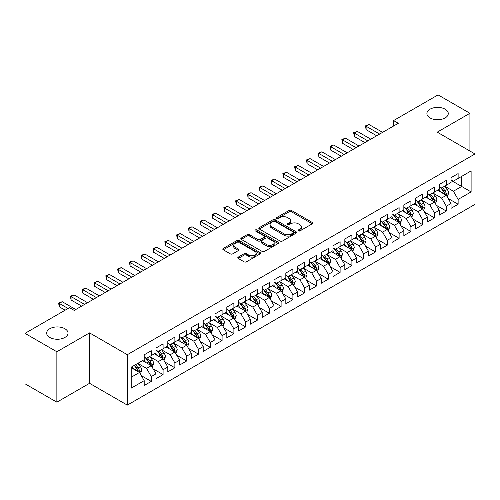 <?xml version="1.0" encoding="UTF-8"?>
<svg xmlns="http://www.w3.org/2000/svg" width="500" height="500" viewBox="0 0 500 500"><rect width="100%" height="100%" fill="white"/><g stroke="black" fill="none" stroke-linecap="round" stroke-linejoin="round"><path stroke-width="0.75" d="M298.363 230.906A1.144 0.663 0 0 0 299.981 230.906L312.294 223.8A1.638 0.944 0 0 0 312.769 223.131A1.638 0.944 0 0 0 312.294 222.463L291.438 210.425A1.638 0.944 0 0 0 289.125 210.425L276.812 217.531A1.144 0.663 0 0 0 276.481 218A1.144 0.663 0 0 0 276.812 218.469A1.144 0.663 0 0 0 278.438 218.469L280.031 217.55A5.244 3.025 0 0 1 287.444 217.55L289.181 218.55A5.244 3.025 0 0 1 290.719 220.694A5.244 3.025 0 0 1 289.181 222.831L287.587 223.75A1.144 0.663 0 0 0 287.25 224.219A1.144 0.663 0 0 0 287.587 224.688A1.144 0.663 0 0 0 289.212 224.688L290.8 223.769A5.244 3.025 0 0 1 298.219 223.769L299.956 224.769A5.244 3.025 0 0 1 301.488 226.912A5.244 3.025 0 0 1 299.956 229.05L298.363 229.969A1.144 0.663 0 0 0 298.025 230.438A1.144 0.663 0 0 0 298.363 230.906L298.363 229.969M64.887 328.731A10.681 6.169 0 0 0 53.25 327.394A10.681 6.169 0 0 0 46.656 333.094A10.681 6.169 0 0 0 49.781 337.45A10.681 6.169 0 0 0 61.425 338.787A10.681 6.169 0 0 0 68.019 333.094A10.681 6.169 0 0 0 64.887 328.731M445.144 109.194A10.681 6.169 0 0 0 433.5 107.856A10.681 6.169 0 0 0 426.906 113.556A10.681 6.169 0 0 0 430.037 117.919A10.681 6.169 0 0 0 441.675 119.256A10.681 6.169 0 0 0 448.269 113.556A10.681 6.169 0 0 0 445.144 109.194M238.269 257.106A1.638 0.944 0 0 0 237.787 257.775A1.638 0.944 0 0 0 238.269 258.444L244.119 261.825A1.638 0.944 0 0 0 246.438 261.825L260.106 253.931A1.638 0.944 0 0 0 260.581 253.263A1.638 0.944 0 0 0 260.106 252.594L239.25 240.556A1.638 0.944 0 0 0 236.938 240.556L223.269 248.444A1.638 0.944 0 0 0 222.787 249.112A1.638 0.944 0 0 0 223.269 249.781L230.331 253.863A1.638 0.944 0 0 0 232.65 253.863L238.5 250.487A1.638 0.944 0 0 0 238.981 249.819A1.638 0.944 0 0 0 238.5 249.15L234.994 247.125A4.381 2.531 0 0 1 233.713 245.338A4.381 2.531 0 0 1 236.419 243A4.381 2.531 0 0 1 241.194 243.55L254.919 251.475A4.381 2.531 0 0 1 256.206 253.263A4.381 2.531 0 0 1 253.5 255.6A4.381 2.531 0 0 1 248.725 255.05L246.438 253.731A1.638 0.944 0 0 0 244.119 253.731L238.269 257.106L238.269 258.444M56.863 351.763L56.863 402.181L89.556 383.312L89.556 332.887L56.863 351.763L25 333.363L69.494 307.675L74.212 310.4L398.288 123.3L393.569 120.575L393.569 126.025M89.556 332.887L127.319 354.694L475 153.963L475 204.381L127.319 405.112L127.319 354.694M469.925 151.031L469.925 113.281L437.238 132.156L475 153.963M469.925 113.281L438.062 94.887L393.569 120.575M280.144 241.025A1.638 0.944 0 0 0 282.462 241.025L296.131 233.131A1.638 0.944 0 0 0 296.613 232.463A1.638 0.944 0 0 0 296.131 231.794L275.281 219.756A1.638 0.944 0 0 0 272.962 219.756L259.294 227.644A1.638 0.944 0 0 0 258.812 228.312A1.638 0.944 0 0 0 259.294 228.981L280.144 241.025M255.756 231.156A1.144 0.663 0 0 1 256.919 231.319L256.919 229.956L278.119 242.194A1.638 0.944 0 0 1 278.6 242.862A1.638 0.944 0 0 1 278.119 243.531L264.45 251.425A1.638 0.944 0 0 1 262.131 251.425L241.281 239.381L241.281 238.044A1.638 0.944 0 0 0 240.8 238.713A1.638 0.944 0 0 0 241.281 239.381M241.281 238.044L247.131 234.669A1.638 0.944 0 0 1 249.45 234.669L257.906 239.55A1.638 0.944 0 0 0 260.219 239.55L264.1 237.312A1.638 0.944 0 0 0 264.581 236.644A1.638 0.944 0 0 0 264.1 235.975L255.3 230.888A1.144 0.663 0 0 1 254.963 230.425A1.144 0.663 0 0 1 255.669 229.812A1.144 0.663 0 0 1 256.919 229.956M451.044 180.331L461.662 186.462L461.662 176.381L471.106 170.925L458.125 178.425L458.125 173.588L451.044 177.675L451.044 182.512L446.319 185.238L446.319 180.4L439.244 184.488L439.244 189.325L434.519 192.05L434.519 187.213L427.438 191.3L427.438 196.137L422.719 198.863L422.719 194.025L415.637 198.113L415.637 202.95L410.919 205.675L410.919 200.837L403.837 204.925L403.837 209.762L399.113 212.488L399.113 207.65L392.031 211.744L392.031 216.581L387.312 219.306L387.312 214.469L380.231 218.556L380.231 223.394L375.513 226.119L375.513 221.281L368.431 225.369L368.431 230.206L363.713 232.931L363.713 228.094L356.631 232.181L356.631 237.019L351.906 239.744L351.906 234.906L344.825 238.994L344.825 243.831L340.106 246.556L340.106 241.719L333.025 245.806L333.025 250.65L328.306 253.375L328.306 248.538L321.225 252.625L321.225 257.462L316.5 260.188L316.5 255.35L309.419 259.438L309.419 264.275L304.7 267L304.7 262.162L297.619 266.25L297.619 271.087L292.9 273.812L292.9 268.975L285.819 273.062L285.819 277.9L281.1 280.625L281.1 275.788L274.019 279.875L274.019 284.713L269.294 287.444L269.294 282.606L262.213 286.694L262.213 291.531L257.494 294.256L257.494 289.419L250.413 293.506L250.413 298.344L245.694 301.069L245.694 296.231L238.612 300.319L238.612 305.156L233.894 307.881L233.894 303.044L226.812 307.131L226.812 311.969L222.087 314.694L222.087 309.856L215.006 313.944L215.006 318.781L210.287 321.506L210.287 316.669L203.206 320.763L203.206 325.6L198.487 328.325L198.487 323.488L191.406 327.575L191.406 332.413L186.681 335.138L186.681 330.3L179.6 334.387L179.6 339.225L174.881 341.95L174.881 337.113L167.8 341.2L167.8 346.037L163.081 348.762L163.081 343.925L156 348.013L156 352.85L151.281 355.575L151.281 350.737L144.2 354.825L144.2 359.669L131.213 367.163L131.213 388.15L144.2 380.65L139.475 372.475L131.213 367.706M471.106 170.925L471.106 191.912L458.125 199.406L453.4 191.231L444.844 186.294M448.15 198.487L458.125 204.244L458.125 199.406M458.125 204.244L451.044 208.337L451.044 203.494L446.319 206.225L441.6 198.044L433.044 193.106M436.35 205.3L446.319 211.062L446.319 206.225M446.319 211.062L439.244 215.15L439.244 210.312L434.519 213.038L429.8 204.862L421.244 199.919M424.55 212.119L434.519 217.875L434.519 213.038M434.519 217.875L427.438 221.962L427.438 217.125L422.719 219.85L418 211.675L409.444 206.731M412.744 218.931L422.719 224.688L422.719 219.85M422.719 224.688L415.637 228.775L415.637 223.938L410.919 226.663L406.194 218.487L397.638 213.544M400.944 225.744L410.919 231.5L410.919 226.663M410.919 231.5L403.837 235.588L403.837 230.75L399.113 233.475L394.394 225.3L385.838 220.362M389.144 232.556L399.113 238.312L399.113 233.475M399.113 238.312L392.031 242.4L392.031 237.562L387.312 240.294L382.594 232.113L374.038 227.175M377.344 239.369L387.312 245.131L387.312 240.294M387.312 245.131L380.231 249.219L380.231 244.381L375.513 247.106L370.794 238.925L362.231 233.988M365.538 246.188L375.513 251.944L375.513 247.106M375.513 251.944L368.431 256.031L368.431 251.194L363.713 253.919L358.988 245.744L350.431 240.8M353.738 253L363.713 258.756L363.713 253.919M363.713 258.756L356.631 262.844L356.631 258.006L351.906 260.731L347.188 252.556L338.631 247.613M341.938 259.812L351.906 265.569L351.906 260.731M351.906 265.569L344.825 269.656L344.825 264.819L340.106 267.544L335.387 259.369L326.831 254.431M330.131 266.625L340.106 272.381L340.106 267.544M340.106 272.381L333.025 276.469L333.025 271.631L328.306 274.356L323.581 266.181L315.025 261.244M318.331 273.438L328.306 279.194L328.306 274.356M328.306 279.194L321.225 283.288L321.225 278.45L316.5 281.175L311.781 272.994L303.225 268.056M306.531 280.25L316.5 286.012L316.5 281.175M316.5 286.012L309.419 290.1L309.419 285.262L304.7 287.987L299.981 279.812L291.425 274.869M294.731 287.069L304.7 292.825L304.7 287.987M304.7 292.825L297.619 296.913L297.619 292.075L292.9 294.8L288.181 286.625L279.625 281.681M282.925 293.881L292.9 299.637L292.9 294.8M292.9 299.637L285.819 303.725L285.819 298.888L281.1 301.613L276.375 293.438L267.819 288.5M271.125 300.694L281.1 306.45L281.1 301.613M281.1 306.45L274.019 310.538L274.019 305.7L269.294 308.425L264.575 300.25L256.019 295.312M259.325 307.506L269.294 313.263L269.294 308.425M269.294 313.263L262.213 317.356L262.213 312.512L257.494 315.244L252.775 307.062L244.219 302.125M247.519 314.319L257.494 320.081L257.494 315.244M257.494 320.081L250.413 324.169L250.413 319.331L245.694 322.056L240.969 313.881L232.413 308.938M235.719 321.138L245.694 326.894L245.694 322.056M245.694 326.894L238.612 330.981L238.612 326.144L233.894 328.869L229.169 320.694L220.613 315.75M223.919 327.95L233.894 333.706L233.894 328.869M233.894 333.706L226.812 337.794L226.812 332.956L222.087 335.681L217.369 327.506L208.812 322.562M212.119 334.762L222.087 340.519L222.087 335.681M222.087 340.519L215.006 344.606L215.006 339.769L210.287 342.494L205.569 334.319L197.013 329.381M200.312 341.575L210.287 347.331L210.287 342.494M210.287 347.331L203.206 351.419L203.206 346.581L198.487 349.306L193.762 341.131L185.206 336.194M188.512 348.387L198.487 354.15L198.487 349.306M198.487 354.15L191.406 358.237L191.406 353.4L186.681 356.125L181.962 347.944L173.406 343.006M176.713 355.206L186.681 360.962L186.681 356.125M186.681 360.962L179.6 365.05L179.6 360.213L174.881 362.938L170.162 354.762L161.606 349.819M164.913 362.019L174.881 367.775L174.881 362.938M174.881 367.775L167.8 371.863L167.8 367.025L163.081 369.75L158.363 361.575L149.806 356.631M153.106 368.831L163.081 374.588L163.081 369.75M163.081 374.588L156 378.675L156 373.837L151.281 376.562L146.556 368.387L138 363.45M141.306 375.644L151.281 381.4L151.281 376.562M151.281 381.4L144.2 385.487L144.2 380.65M144.2 356.938L146.556 358.306L151.281 355.575M131.213 377.244L139.475 372.475M156 350.125L158.363 351.488L163.081 348.762M146.556 368.387L151.281 365.662L142.544 360.619M156 373.837L151.281 365.662M167.8 343.312L170.162 344.675L174.881 341.95M158.363 361.575L163.081 358.85L154.344 353.806M167.8 367.025L163.081 358.85M179.6 336.5L181.962 337.863L186.681 335.138M170.162 354.762L174.881 352.038L166.15 346.994M179.6 360.213L174.881 352.038M191.406 329.688L193.762 331.05L198.487 328.325M181.962 347.944L186.681 345.219L177.95 340.181M191.406 353.4L186.681 345.219M203.206 322.875L205.569 324.237L210.287 321.506M193.762 341.131L198.487 338.406L189.75 333.363M203.206 346.581L198.487 338.406M215.006 316.056L217.369 317.419L222.087 314.694M205.569 334.319L210.287 331.594L201.556 326.55M215.006 339.769L210.287 331.594M226.812 309.244L229.169 310.606L233.894 307.881M217.369 327.506L222.087 324.781L213.356 319.738M226.812 332.956L222.087 324.781M238.612 302.431L240.969 303.794L245.694 301.069M229.169 320.694L233.894 317.969L225.156 312.925M238.612 326.144L233.894 317.969M250.413 295.619L252.775 296.981L257.494 294.256M240.969 313.881L245.694 311.15L236.956 306.112M250.413 319.331L245.694 311.15M262.213 288.806L264.575 290.169L269.294 287.444M252.775 307.062L257.494 304.337L248.762 299.294M262.213 312.512L257.494 304.337M274.019 281.988L276.375 283.35L281.1 280.625M264.575 300.25L269.294 297.525L260.562 292.481M274.019 305.7L269.294 297.525M285.819 275.175L288.181 276.537L292.9 273.812M276.375 293.438L281.1 290.712L272.362 285.669M285.819 298.888L281.1 290.712M297.619 268.363L299.981 269.725L304.7 267M288.181 286.625L292.9 283.9L284.169 278.856M297.619 292.075L292.9 283.9M309.419 261.55L311.781 262.913L316.5 260.188M299.981 279.812L304.7 277.087L295.969 272.044M309.419 285.262L304.7 277.087M321.225 254.737L323.581 256.1L328.306 253.375M311.781 272.994L316.5 270.269L307.769 265.231M321.225 278.45L316.5 270.269M333.025 247.919L335.387 249.288L340.106 246.556M323.581 266.181L328.306 263.456L319.569 258.412M333.025 271.631L328.306 263.456M344.825 241.106L347.188 242.469L351.906 239.744M335.387 259.369L340.106 256.644L331.375 251.6M344.825 264.819L340.106 256.644M356.631 234.294L358.988 235.656L363.713 232.931M347.188 252.556L351.906 249.831L343.175 244.788M356.631 258.006L351.906 249.831M368.431 227.481L370.794 228.844L375.513 226.119M358.988 245.744L363.713 243.019L354.975 237.975M368.431 251.194L363.713 243.019M380.231 220.669L382.594 222.031L387.312 219.306M370.794 238.925L375.513 236.2L366.775 231.163M380.231 244.381L375.513 236.2M392.031 213.856L394.394 215.219L399.113 212.488M382.594 232.113L387.312 229.387L378.581 224.344M392.031 237.562L387.312 229.387M403.837 207.037L406.194 208.4L410.919 205.675M394.394 225.3L399.113 222.575L390.381 217.531M403.837 230.75L399.113 222.575M415.637 200.225L418 201.588L422.719 198.863M406.194 218.487L410.919 215.763L402.181 210.719M415.637 223.938L410.919 215.763M427.438 193.412L429.8 194.775L434.519 192.05M418 211.675L422.719 208.95L413.988 203.906M427.438 217.125L422.719 208.95M439.244 186.6L441.6 187.963L446.319 185.238M429.8 204.862L434.519 202.131L425.788 197.094M439.244 210.312L434.519 202.131M451.044 179.788L453.4 181.15L458.125 178.425M441.6 198.044L446.319 195.319L437.587 190.281M451.044 203.494L446.319 195.319M25 333.363L25 383.787L56.863 402.181M89.556 383.312L127.319 405.112M453.4 191.231L461.662 186.462L471.106 191.912M298.819 231.069L299.956 230.413A5.244 3.025 0 0 0 301.488 228.275L301.488 226.912M290.719 220.694L290.719 222.056A5.244 3.025 0 0 1 289.181 224.194L288.044 224.85M312.294 222.463L312.294 223.8L291.438 211.788A1.638 0.944 0 0 0 289.125 211.788L277.275 218.631M296.112 233.144L275.281 221.119A1.638 0.944 0 0 0 272.962 221.119L259.312 228.994M293.238 232.931A1.144 0.663 0 0 0 293.569 232.463A1.144 0.663 0 0 0 293.238 231.994L274.931 221.425A1.144 0.663 0 0 0 273.312 221.425L271.631 222.394A5.244 3.025 0 0 0 270.094 224.537A5.244 3.025 0 0 0 271.631 226.675L284.144 233.9A5.244 3.025 0 0 0 291.556 233.9L293.238 232.931L293.238 234.294A1.144 0.663 0 0 0 293.569 233.825L293.569 232.463M270.094 224.537L270.094 225.9A5.244 3.025 0 0 0 271.631 228.038L271.631 226.675M293.238 234.294L291.556 235.263A5.244 3.025 0 0 1 284.144 235.263L271.631 228.038M241.3 239.394L247.131 236.031L247.131 234.669M264.581 236.644L264.581 238.006A1.638 0.944 0 0 1 264.1 238.675L260.219 240.912A1.638 0.944 0 0 1 257.906 240.912L249.45 236.031A1.638 0.944 0 0 0 247.131 236.031M256.919 231.319L278.094 243.544M266.681 244.619A4.381 2.531 0 0 0 271.456 245.169A4.381 2.531 0 0 0 274.163 242.831A4.381 2.531 0 0 0 272.875 241.038L268.038 238.25A1.638 0.944 0 0 0 265.725 238.25L261.844 240.487A1.638 0.944 0 0 0 261.363 241.156A1.638 0.944 0 0 0 261.844 241.825L266.681 244.619L266.681 245.981A4.381 2.531 0 0 0 271.456 246.531A4.381 2.531 0 0 0 274.163 244.194L274.163 242.831M261.363 241.156L261.363 242.519A1.638 0.944 0 0 0 261.844 243.188L261.844 241.825M266.681 245.981L261.844 243.188M256.206 253.263L256.206 254.625A4.381 2.531 0 0 1 253.5 256.962A4.381 2.531 0 0 1 248.725 256.413L246.438 255.094A1.638 0.944 0 0 0 244.119 255.094L238.287 258.456M233.713 245.338L233.713 246.7A4.381 2.531 0 0 0 234.994 248.487L234.994 247.125M238.481 250.5L234.994 248.487M260.106 252.594L260.106 253.931L239.25 241.919A1.638 0.944 0 0 0 236.938 241.919L223.287 249.794L223.269 248.444M447.194 196.831L448.656 193.263A4.425 2.556 -120 0 0 447.244 189.494L444.738 186.15M440.744 192.1L438.837 189.556M445.487 194.838L446.269 193.45A4.425 2.556 -120 0 0 445.006 190.794L442.5 187.444M441.069 187.65L444.162 191.788A2.256 1.3 60 0 1 444.575 192.469L446.269 193.45M440.288 187.206L443.587 191.606A4.425 2.556 60 0 1 444.856 194.269L444.944 194.525M379.644 134.062L366.106 126.25L369.056 124.544L382.594 132.363M376.694 135.769L366.106 129.656L366.106 126.25L365.456 125.875L369.056 124.544M366.106 129.656L365.456 125.875M435.394 203.644L436.856 200.075A4.425 2.556 -120 0 0 435.444 196.312L432.938 192.963M428.944 198.912L427.038 196.369M433.688 201.65L434.469 200.263A4.425 2.556 -120 0 0 433.2 197.606L430.694 194.256M429.263 194.469L432.362 198.6A2.256 1.3 60 0 1 432.769 199.281L434.469 200.263M428.488 194.019L431.788 198.425A4.425 2.556 60 0 1 433.05 201.081L433.144 201.337M423.594 210.463L425.056 206.887A4.425 2.556 -120 0 0 423.644 203.125L421.138 199.775M417.144 205.725L415.238 203.181M421.887 208.469L422.669 207.081A4.425 2.556 -120 0 0 421.4 204.419L418.894 201.069M417.463 201.281L420.556 205.413A2.256 1.3 60 0 1 420.969 206.1L422.669 207.081M416.688 200.831L419.988 205.238A4.425 2.556 60 0 1 421.25 207.894L421.337 208.15M367.837 140.881L354.306 133.062L357.256 131.363L370.788 139.175M364.888 142.581L354.306 136.469L354.306 133.062L353.656 132.688L357.256 131.363M354.306 136.469L353.656 132.688M356.037 147.694L342.5 139.875L345.45 138.175L358.988 145.988M353.088 149.394L342.5 143.281L342.5 139.875L341.85 139.5L345.45 138.175M342.5 143.281L341.85 139.5M411.788 217.275L413.25 213.706A4.425 2.556 -120 0 0 411.844 209.938L409.331 206.588M405.337 212.544L403.431 210M410.081 215.281L410.863 213.894A4.425 2.556 -120 0 0 409.6 211.231L407.094 207.887M405.662 208.094L408.756 212.225A2.256 1.3 60 0 1 409.169 212.913L410.863 213.894M404.881 207.644L408.181 212.05A4.425 2.556 60 0 1 409.45 214.713L409.538 214.969M399.988 224.088L401.45 220.519A4.425 2.556 -120 0 0 400.037 216.75L397.531 213.406M393.537 219.356L391.631 216.812M398.281 222.094L399.062 220.706A4.425 2.556 -120 0 0 397.8 218.044L395.288 214.7M393.856 214.906L396.956 219.044A2.256 1.3 60 0 1 397.362 219.725L399.062 220.706M393.081 214.456L396.381 218.863A4.425 2.556 60 0 1 397.65 221.525L397.738 221.781M344.237 154.506L330.7 146.694L333.65 144.987L347.188 152.8M341.287 156.213L330.7 150.1L330.7 146.694L330.05 146.319L333.65 144.987M330.7 150.1L330.05 146.319M332.438 161.319L318.9 153.506L321.85 151.8L335.387 159.619M329.487 163.025L318.9 156.912L318.9 153.506L318.25 153.131L321.85 151.8M318.9 156.912L318.25 153.131M388.188 230.9L389.65 227.331A4.425 2.556 -120 0 0 388.237 223.562L385.731 220.219M381.737 226.169L379.831 223.625M386.481 228.906L387.262 227.519A4.425 2.556 -120 0 0 385.994 224.856L383.488 221.513M382.056 221.719L385.156 225.856A2.256 1.3 60 0 1 385.562 226.537L387.262 227.519M381.281 221.269L384.581 225.675A4.425 2.556 60 0 1 385.844 228.337L385.938 228.594M320.631 168.131L307.094 160.319L310.05 158.613L323.581 166.431M317.681 169.838L307.094 163.725L307.094 160.319L306.45 159.944L310.05 158.613M307.094 163.725L306.45 159.944M376.388 237.712L377.85 234.144A4.425 2.556 -120 0 0 376.438 230.381L373.931 227.031M369.931 232.981L368.031 230.438M374.675 235.719L375.462 234.331A4.425 2.556 -120 0 0 374.194 231.675L371.688 228.325M370.256 228.538L373.35 232.669A2.256 1.3 60 0 1 373.762 233.35L375.462 234.331M369.475 228.088L372.775 232.488A4.425 2.556 60 0 1 374.044 235.15L374.131 235.406M308.831 174.95L295.294 167.131L298.244 165.431L311.781 173.244M305.881 176.65L295.294 170.538L295.294 167.131L294.644 166.756L298.244 165.431M295.294 170.538L294.644 166.756M364.581 244.531L366.044 240.956A4.425 2.556 -120 0 0 364.637 237.194L362.125 233.844M358.131 239.794L356.225 237.25M362.875 242.537L363.656 241.144A4.425 2.556 -120 0 0 362.394 238.487L359.888 235.138M358.456 235.35L361.55 239.481A2.256 1.3 60 0 1 361.962 240.169L363.656 241.144M357.675 234.9L360.975 239.306A4.425 2.556 60 0 1 362.244 241.962L362.331 242.219M297.031 181.762L283.494 173.944L286.444 172.244L299.981 180.056M294.081 183.463L283.494 177.35L283.494 173.944L282.844 173.569L286.444 172.244M283.494 177.35L282.844 173.569M352.781 251.344L354.244 247.769A4.425 2.556 -120 0 0 352.831 244.006L350.325 240.656M346.331 246.612L344.425 244.069M351.075 249.35L351.856 247.963A4.425 2.556 -120 0 0 350.588 245.3L348.081 241.956M346.65 242.162L349.75 246.294A2.256 1.3 60 0 1 350.156 246.981L351.856 247.963M345.875 241.713L349.175 246.119A4.425 2.556 60 0 1 350.438 248.775L350.531 249.031M285.225 188.575L271.694 180.756L274.644 179.056L288.181 186.869M282.275 190.275L271.694 184.169L271.694 180.756L271.044 180.387L274.644 179.056M271.694 184.169L271.044 180.387M340.981 258.156L342.444 254.587A4.425 2.556 -120 0 0 341.031 250.819L338.525 247.475M334.531 253.425L332.625 250.881M339.275 256.163L340.056 254.775A4.425 2.556 -120 0 0 338.787 252.113L336.281 248.769M334.85 248.975L337.95 253.106A2.256 1.3 60 0 1 338.356 253.794L340.056 254.775M334.075 248.525L337.375 252.931A4.425 2.556 60 0 1 338.638 255.594L338.725 255.85M273.425 195.387L259.887 187.575L262.838 185.869L276.375 193.688M270.475 197.094L259.887 190.981L259.887 187.575L259.244 187.2L262.838 185.869M259.887 190.981L259.244 187.2M329.175 264.969L330.644 261.4A4.425 2.556 -120 0 0 329.231 257.631L326.725 254.288M322.725 260.238L320.819 257.694M327.469 262.975L328.25 261.588A4.425 2.556 -120 0 0 326.987 258.925L324.481 255.581M323.05 255.787L326.144 259.925A2.256 1.3 60 0 1 326.556 260.606L328.25 261.588M322.269 255.338L325.569 259.744A4.425 2.556 60 0 1 326.838 262.406L326.925 262.663M261.625 202.2L248.088 194.387L251.038 192.681L264.575 200.5M258.675 203.906L248.088 197.794L248.088 194.387L247.438 194.013L251.038 192.681M248.088 197.794L247.438 194.013M317.375 271.781L318.837 268.212A4.425 2.556 -120 0 0 317.425 264.444L314.919 261.1M310.925 267.05L309.019 264.506M315.669 269.788L316.45 268.4A4.425 2.556 -120 0 0 315.188 265.744L312.681 262.394M311.25 262.6L314.344 266.737A2.256 1.3 60 0 1 314.75 267.419L316.45 268.4M310.469 262.156L313.769 266.556A4.425 2.556 60 0 1 315.038 269.219L315.125 269.475M249.825 209.013L236.287 201.2L239.237 199.5L252.775 207.312M246.875 210.719L236.287 204.606L236.287 201.2L235.637 200.825L239.237 199.5M236.287 204.606L235.637 200.825M305.575 278.6L307.038 275.025A4.425 2.556 -120 0 0 305.625 271.262L303.119 267.913M299.125 273.863L297.219 271.319M303.869 276.606L304.65 275.212A4.425 2.556 -120 0 0 303.381 272.556L300.875 269.206M299.444 269.419L302.544 273.55A2.256 1.3 60 0 1 302.95 274.237L304.65 275.212M298.669 268.969L301.969 273.375A4.425 2.556 60 0 1 303.231 276.031L303.325 276.288M238.019 215.831L224.488 208.012L227.438 206.312L240.969 214.125M235.069 217.531L224.488 211.419L224.488 208.012L223.837 207.638L227.438 206.312M224.488 211.419L223.837 207.638M293.775 285.413L295.238 281.837A4.425 2.556 -120 0 0 293.825 278.075L291.319 274.725M287.325 280.675L285.419 278.131M292.069 283.419L292.85 282.031A4.425 2.556 -120 0 0 291.581 279.369L289.075 276.019M287.644 276.231L290.738 280.363A2.256 1.3 60 0 1 291.15 281.05L292.85 282.031M286.869 275.781L290.163 280.188A4.425 2.556 60 0 1 291.431 282.844L291.519 283.1M226.219 222.644L212.681 214.825L215.631 213.125L229.169 220.938M223.269 224.344L212.681 218.238L212.681 214.825L212.031 214.45L215.631 213.125M212.681 218.238L212.031 214.45M281.969 292.225L283.431 288.656A4.425 2.556 -120 0 0 282.025 284.887L279.513 281.544M275.519 287.494L273.612 284.95M280.262 290.231L281.044 288.844A4.425 2.556 -120 0 0 279.781 286.181L277.275 282.838M275.844 283.044L278.938 287.175A2.256 1.3 60 0 1 279.35 287.863L281.044 288.844M275.062 282.594L278.363 287A4.425 2.556 60 0 1 279.631 289.662L279.719 289.919M214.419 229.456L200.881 221.644L203.831 219.938L217.369 227.75M211.469 231.163L200.881 225.05L200.881 221.644L200.231 221.269L203.831 219.938M200.881 225.05L200.231 221.269M270.169 299.037L271.631 295.469A4.425 2.556 -120 0 0 270.219 291.7L267.712 288.356M263.719 294.306L261.812 291.762M268.463 297.044L269.244 295.656A4.425 2.556 -120 0 0 267.981 292.994L265.469 289.65M264.037 289.856L267.137 293.994A2.256 1.3 60 0 1 267.544 294.675L269.244 295.656M263.263 289.406L266.562 293.812A4.425 2.556 60 0 1 267.825 296.475L267.919 296.731M202.619 236.269L189.081 228.456L192.031 226.75L205.569 234.569M199.662 237.975L189.081 231.863L189.081 228.456L188.431 228.081L192.031 226.75M189.081 231.863L188.431 228.081M258.369 305.85L259.831 302.281A4.425 2.556 -120 0 0 258.419 298.512L255.912 295.169M251.919 301.119L250.012 298.575M256.663 303.856L257.444 302.469A4.425 2.556 -120 0 0 256.175 299.812L253.669 296.462M252.237 296.669L255.338 300.806A2.256 1.3 60 0 1 255.744 301.488L257.444 302.469M251.462 296.225L254.762 300.625A4.425 2.556 60 0 1 256.025 303.288L256.119 303.544M190.812 243.081L177.275 235.269L180.231 233.562L193.762 241.381M187.862 244.788L177.275 238.675L177.275 235.269L176.631 234.894L180.231 233.562M177.275 238.675L176.631 234.894M246.569 312.663L248.031 309.094A4.425 2.556 -120 0 0 246.619 305.331L244.112 301.981M240.113 307.931L238.206 305.387M244.856 310.669L245.644 309.281A4.425 2.556 -120 0 0 244.375 306.625L241.869 303.275M240.438 303.488L243.531 307.619A2.256 1.3 60 0 1 243.944 308.3L245.644 309.281M239.656 303.038L242.956 307.444A4.425 2.556 60 0 1 244.225 310.1L244.312 310.356M179.013 249.9L165.475 242.081L168.425 240.381L181.962 248.194M176.062 251.6L165.475 245.487L165.475 242.081L164.825 241.706L168.425 240.381M165.475 245.487L164.825 241.706M234.762 319.481L236.225 315.906A4.425 2.556 -120 0 0 234.812 312.144L232.306 308.794M228.312 314.744L226.406 312.2M233.056 317.488L233.837 316.1A4.425 2.556 -120 0 0 232.575 313.438L230.069 310.087M228.637 310.3L231.731 314.431A2.256 1.3 60 0 1 232.144 315.119L233.837 316.1M227.856 309.85L231.156 314.256A4.425 2.556 60 0 1 232.425 316.913L232.512 317.169M167.213 256.712L153.675 248.894L156.625 247.194L170.162 255.006M164.262 258.412L153.675 252.3L153.675 248.894L153.025 248.519L156.625 247.194M153.675 252.3L153.025 248.519M222.963 326.294L224.425 322.725A4.425 2.556 -120 0 0 223.012 318.956L220.506 315.606M216.513 321.562L214.606 319.019M221.256 324.3L222.037 322.912A4.425 2.556 -120 0 0 220.769 320.25L218.263 316.906M216.831 317.113L219.931 321.244A2.256 1.3 60 0 1 220.338 321.931L222.037 322.912M216.056 316.663L219.356 321.069A4.425 2.556 60 0 1 220.619 323.731L220.712 323.981M155.406 263.525L141.875 255.712L144.825 254.006L158.363 261.819M152.456 265.231L141.875 259.119L141.875 255.712L141.225 255.338L144.825 254.006M141.875 259.119L141.225 255.338M211.163 333.106L212.625 329.538A4.425 2.556 -120 0 0 211.213 325.769L208.706 322.425M204.713 328.375L202.806 325.831M209.456 331.112L210.238 329.725A4.425 2.556 -120 0 0 208.969 327.062L206.462 323.719M205.031 323.925L208.125 328.062A2.256 1.3 60 0 1 208.538 328.744L210.238 329.725M204.256 323.475L207.556 327.881A4.425 2.556 60 0 1 208.819 330.544L208.906 330.8M143.606 270.338L130.069 262.525L133.019 260.819L146.556 268.637M140.656 272.044L130.069 265.931L130.069 262.525L129.419 262.15L133.019 260.819M130.069 265.931L129.419 262.15M199.356 339.919L200.819 336.35A4.425 2.556 -120 0 0 199.412 332.581L196.906 329.237M192.906 335.188L191 332.644M197.65 337.925L198.431 336.538A4.425 2.556 -120 0 0 197.169 333.875L194.662 330.531M193.231 330.737L196.325 334.875A2.256 1.3 60 0 1 196.737 335.556L198.431 336.538M192.45 330.288L195.75 334.694A4.425 2.556 60 0 1 197.019 337.356L197.106 337.612M131.806 277.15L118.269 269.337L121.219 267.631L134.756 275.45M128.856 278.856L118.269 272.744L118.269 269.337L117.619 268.962L121.219 267.631M118.269 272.744L117.619 268.962M187.556 346.731L189.019 343.162A4.425 2.556 -120 0 0 187.606 339.4L185.1 336.05M181.106 342L179.2 339.456M185.85 344.738L186.631 343.35A4.425 2.556 -120 0 0 185.369 340.694L182.856 337.344M181.425 337.556L184.525 341.688A2.256 1.3 60 0 1 184.931 342.369L186.631 343.35M180.65 337.106L183.95 341.506A4.425 2.556 60 0 1 185.219 344.169L185.306 344.425M120.006 283.969L106.469 276.15L109.419 274.45L122.956 282.262M117.056 285.669L106.469 279.556L106.469 276.15L105.819 275.775L109.419 274.45M106.469 279.556L105.819 275.775M175.756 353.55L177.219 349.975A4.425 2.556 -120 0 0 175.806 346.213L173.3 342.863M169.306 348.812L167.4 346.269M174.05 351.556L174.831 350.163A4.425 2.556 -120 0 0 173.562 347.506L171.056 344.156M169.625 344.369L172.725 348.5A2.256 1.3 60 0 1 173.131 349.188L174.831 350.163M168.85 343.919L172.15 348.325A4.425 2.556 60 0 1 173.412 350.981L173.506 351.238M108.2 290.781L94.663 282.962L97.619 281.262L111.15 289.075M105.25 292.481L94.663 286.369L94.663 282.962L94.019 282.587L97.619 281.262M94.663 286.369L94.019 282.587M163.956 360.363L165.419 356.788A4.425 2.556 -120 0 0 164.006 353.025L161.5 349.675M157.5 355.631L155.6 353.081M162.244 358.369L163.031 356.981A4.425 2.556 -120 0 0 161.762 354.319L159.256 350.975M157.825 351.181L160.919 355.312A2.256 1.3 60 0 1 161.331 356L163.031 356.981M157.044 350.731L160.344 355.138A4.425 2.556 60 0 1 161.612 357.794L161.7 358.05M96.4 297.594L82.863 289.775L85.812 288.075L99.35 295.887M93.45 299.294L82.863 293.188L82.863 289.775L82.212 289.406L85.812 288.075M82.863 293.188L82.212 289.406M152.15 367.175L153.613 363.606A4.425 2.556 -120 0 0 152.206 359.837L149.694 356.494M145.7 362.444L143.794 359.9M150.444 365.181L151.225 363.794A4.425 2.556 -120 0 0 149.963 361.131L147.456 357.788M146.025 357.994L149.119 362.125A2.256 1.3 60 0 1 149.531 362.812L151.225 363.794M145.244 357.544L148.544 361.95A4.425 2.556 60 0 1 149.812 364.613L149.9 364.869M84.6 304.406L71.062 296.594L74.013 294.887L87.55 302.706M81.65 306.112L71.062 300L71.062 296.594L70.412 296.219L74.013 294.887M71.062 300L70.412 296.219M140.35 373.988L141.812 370.419A4.425 2.556 -120 0 0 140.4 366.65L137.894 363.306M133.9 369.256L131.994 366.712M138.644 371.994L139.425 370.606A4.425 2.556 -120 0 0 138.156 367.944L135.65 364.6M134.544 365.238L137.319 368.944A2.256 1.3 60 0 1 137.725 369.625L139.425 370.606M134.238 365.419L136.744 368.762A4.425 2.556 60 0 1 138.006 371.425L138.1 371.681M68.075 308.494L59.262 303.406L62.213 301.7L75.75 309.519M65.125 310.2L59.262 306.812L59.262 303.406L58.612 303.031L62.213 301.7M59.262 306.812L58.612 303.031M299.956 230.413L299.956 229.05M287.587 224.688L287.587 223.75M289.181 224.194L289.181 222.831M276.812 218.469L276.812 217.531M289.125 211.788L289.125 210.425M291.438 211.788L291.438 210.425M259.294 228.981L259.294 227.644M272.962 221.119L272.962 219.756M275.281 221.119L275.281 219.756M296.131 233.131L296.131 231.794M284.144 235.263L284.144 233.9M291.556 235.263L291.556 233.9M249.45 236.031L249.45 234.669M257.906 240.912L257.906 239.55M260.219 240.912L260.219 239.55M264.1 238.675L264.1 237.312M278.119 243.531L278.119 242.194M244.119 255.094L244.119 253.731M246.438 255.094L246.438 253.731M248.725 256.413L248.725 255.05M238.5 250.487L238.5 249.15M236.938 241.919L236.938 240.556M239.25 241.919L239.25 240.556M445.769 195L448.631 193.35M445.006 190.794L447.244 189.494M441.737 192.675L443.587 191.606M433.963 201.812L436.825 200.162M433.2 197.606L435.444 196.312M429.938 199.488L431.788 198.425M422.163 208.625L425.025 206.975M421.4 204.419L423.644 203.125M418.137 206.3L419.988 205.238M410.363 215.444L413.225 213.787M409.6 211.231L411.844 209.938M406.337 213.119L408.181 212.05M398.562 222.256L401.425 220.6M397.8 218.044L400.037 216.75M394.531 219.931L396.381 218.863M386.756 229.069L389.619 227.419M385.994 224.856L388.237 223.562M382.731 226.744L384.581 225.675M374.956 235.881L377.819 234.231M374.194 231.675L376.438 230.381M370.931 233.556L372.775 232.488M363.156 242.694L366.019 241.044M362.394 238.487L364.637 237.194M359.131 240.369L360.975 239.306M351.356 249.513L354.212 247.856M350.588 245.3L352.831 244.006M347.325 247.188L349.175 246.119M339.55 256.325L342.413 254.669M338.787 252.113L341.031 250.819M335.525 254L337.375 252.931M327.75 263.137L330.613 261.488M326.987 258.925L329.231 257.631M323.725 260.812L325.569 259.744M315.95 269.95L318.812 268.3M315.188 265.744L317.425 264.444M311.919 267.625L313.769 266.556M304.144 276.762L307.006 275.113M303.381 272.556L305.625 271.262M300.119 274.438L301.969 273.375M292.344 283.575L295.206 281.925M291.581 279.369L293.825 278.075M288.319 281.25L290.163 280.188M280.544 290.394L283.406 288.738M279.781 286.181L282.025 284.887M276.519 288.069L278.363 287M268.744 297.206L271.6 295.55M267.981 292.994L270.219 291.7M264.713 294.881L266.562 293.812M256.938 304.019L259.8 302.369M256.175 299.812L258.419 298.512M252.913 301.694L254.762 300.625M245.138 310.831L248 309.181M244.375 306.625L246.619 305.331M241.112 308.506L242.956 307.444M233.337 317.644L236.2 315.994M232.575 313.438L234.812 312.144M229.306 315.319L231.156 314.256M221.531 324.462L224.394 322.806M220.769 320.25L223.012 318.956M217.506 322.137L219.356 321.069M209.731 331.275L212.594 329.619M208.969 327.062L211.213 325.769M205.706 328.95L207.556 327.881M197.931 338.088L200.794 336.438M197.169 333.875L199.412 332.581M193.906 335.763L195.75 334.694M186.131 344.9L188.994 343.25M185.369 340.694L187.606 339.4M182.1 342.575L183.95 341.506M174.325 351.712L177.188 350.062M173.562 347.506L175.806 346.213M170.3 349.387L172.15 348.325M162.525 358.531L165.387 356.875M161.762 354.319L164.006 353.025M158.5 356.206L160.344 355.138M150.725 365.344L153.588 363.688M149.963 361.131L152.206 359.837M146.7 363.019L148.544 361.95M138.925 372.156L141.781 370.506M138.156 367.944L140.4 366.65M134.894 369.831L136.744 368.762"/></g></svg>
